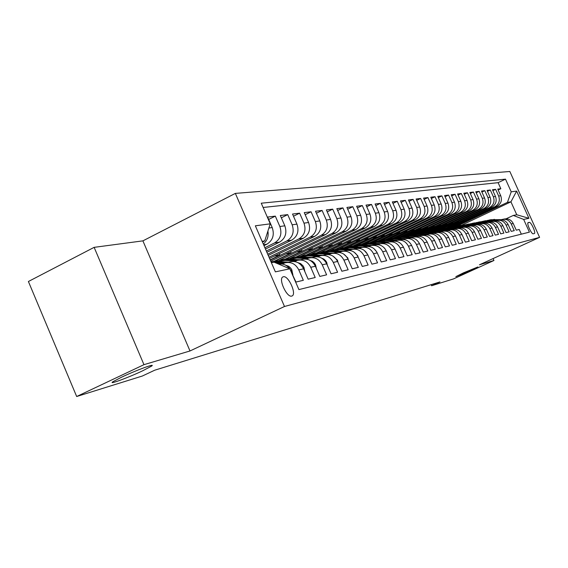 <?xml version="1.0" encoding="UTF-8"?>
<svg xmlns="http://www.w3.org/2000/svg" width="568" height="568" viewBox="0 0 568 568"><rect width="100%" height="100%" fill="white"/><g stroke="black" fill="none" stroke-linecap="round" stroke-linejoin="round"><path stroke-width="0.85" d="M142.731 370.762C128.368 377.606 107.189 385.416 113.082 381.632L121.417 377.266C136 370.3 156.974 362.611 151.358 366.232L142.731 370.762M470.205 270.794L455.848 276.651L463.467 272.853L477.887 266.967L470.205 270.794M291.753 296.07L291.988 295.992C297.05 294.416 288.381 275.132 283.347 276.758L282.978 276.879C278.008 278.597 286.826 297.909 291.753 296.07M94.139 247.35L143.96 364.67L189.996 350.967L142.902 240.86L94.139 247.35L28.4 281.508L76.673 396.514L142.312 376.03L154.737 370.194L439.966 281.934L431.609 285.747L453.477 278.923L493.954 260.492L493.095 258.575M142.902 240.86L235.351 193.397L509.837 171.486L539.6 237.36L284.49 306.486L235.351 193.397M291.043 271.532L295.971 282.04L303.333 280.308L298.775 269.864L303.617 268.82C300.507 262.913 295.956 260.591 289.95 261.841L286.904 262.451M303.617 268.82L308.14 279.179L315.212 277.518L310.731 267.279L315.389 266.271C312.336 260.492 307.856 258.213 301.949 259.448L299.066 260.023M315.389 266.271L319.827 276.424L326.621 274.827L322.226 264.794L326.699 263.829C323.703 258.156 319.294 255.927 313.486 257.141L310.76 257.687M326.699 263.829L331.059 273.783L337.591 272.242L333.274 262.409L337.577 261.479C334.63 255.912 330.299 253.733 324.584 254.925L321.999 255.437M337.577 261.479L341.865 271.241L348.149 269.757L343.91 260.108L348.049 259.214C345.152 253.754 340.892 251.617 335.262 252.788L332.812 253.278M348.049 259.214L352.259 268.792L358.316 267.365L354.148 257.893L358.138 257.034C355.291 251.674 351.095 249.579 345.557 250.736L343.235 251.198M358.138 257.034L362.277 266.435L368.114 265.057L364.01 255.763L367.858 254.933C365.061 249.671 360.936 247.612 355.476 248.749L353.275 249.189M367.858 254.933L371.926 264.163L377.557 262.835L373.524 253.704L377.237 252.902C374.482 247.74 370.421 245.717 365.046 246.839L362.952 247.257M377.237 252.902L381.242 261.969L386.673 260.691L382.704 251.716L386.29 250.942C383.577 245.873 379.58 243.892 374.284 244.993L372.296 245.39M386.29 250.942L390.23 259.853L395.47 258.618L391.572 249.806L395.03 249.054C392.367 244.07 388.42 242.124 383.201 243.21L381.32 243.587M395.03 249.054L398.906 257.808L403.969 256.615L400.135 247.953L403.479 247.229C400.852 242.33 396.968 240.413 391.828 241.485L390.031 241.847M403.479 247.229L407.291 255.834L412.19 254.677L408.413 246.164L411.644 245.461C409.059 240.647 405.232 238.766 400.163 239.824L398.459 240.165M411.644 245.461L415.4 253.924L420.135 252.81L416.415 244.432L419.546 243.757C417.004 239.014 413.227 237.168 408.229 238.212L406.61 238.532M419.546 243.757L423.245 252.078L427.832 250.999L424.168 242.756L427.193 242.103C424.686 237.438 420.966 235.621 416.039 236.65L414.498 236.955M427.193 242.103L430.835 250.289L435.28 249.245L431.666 241.137L434.598 240.498C432.127 235.912 428.464 234.123 423.6 235.138L422.138 235.429M434.598 240.498L438.191 248.557L442.493 247.549L438.936 239.561L441.776 238.951C439.341 234.435 435.727 232.674 430.927 233.675L429.536 233.952M441.776 238.951L445.312 246.881L449.48 245.901L445.979 238.042L448.734 237.445C446.334 233.001 442.763 231.268 438.035 232.255L436.707 232.518M448.734 237.445L452.22 245.255L456.26 244.304L452.81 236.565L455.479 235.99C453.115 231.609 449.593 229.905 444.921 230.878L443.665 231.126M455.479 235.99L458.916 243.679L462.842 242.756L459.434 235.131L462.032 234.57C459.697 230.26 456.225 228.584 451.61 229.543L450.41 229.777M462.032 234.57L465.419 242.145L469.225 241.251L465.866 233.739L468.387 233.199C466.079 228.947 462.657 227.299 458.106 228.244L456.963 228.471M468.387 233.199L471.724 240.662L475.423 239.795L472.107 232.39L474.557 231.865C472.285 227.676 468.905 226.05 464.411 226.987L463.325 227.2M474.557 231.865L477.851 239.22L481.444 238.375L478.178 231.084L480.556 230.565C478.313 226.44 474.976 224.836 470.538 225.759L469.502 225.965M480.556 230.565L483.808 237.822L487.301 236.998L484.071 229.806L486.385 229.309C484.17 225.233 480.876 223.657 476.488 224.573L475.508 224.765M486.385 229.309L489.595 236.458L492.988 235.656L489.801 228.57L492.051 228.08C489.872 224.069 486.613 222.514 482.282 223.416L481.352 223.6M492.051 228.08L495.218 235.131L498.519 234.357L495.381 227.363L497.568 226.888C495.41 222.933 492.193 221.399 487.919 222.287L481.053 221.996L476.232 222.592M497.568 226.888L500.692 233.846L503.901 233.086L500.806 226.192L502.928 225.73C500.806 221.825 497.625 220.313 493.4 221.193L492.555 221.357M502.928 225.73L506.017 232.589L509.148 231.85L506.081 225.049L508.154 224.601C506.052 220.746 502.914 219.255 498.74 220.121L497.937 220.285M508.154 224.601L511.2 231.368L514.246 230.651L511.221 223.934C509.134 220.114 506.017 218.637 501.871 219.496L500.99 219.816M464.099 220.228L464.375 220.845L451.361 226.973L453.74 226.71L496.95 206.369C501.033 203.912 502.297 200.369 500.735 195.747L497.738 189.094L500.841 188.718L498.143 189.996M451.446 227.157L494.849 206.716C498.96 204.246 500.223 200.681 498.654 196.031L495.644 189.35L492.875 190.663M495.644 189.35L492.456 189.733L495.495 196.471C497.071 201.164 495.8 204.75 491.668 207.235L447.953 227.832L445.603 228.293L489.51 207.59L491.668 207.235M452.54 222.329L452.831 222.99L439.518 229.273L442.025 228.989L486.236 208.129C490.418 205.609 491.71 201.974 490.106 197.224L487.032 190.394L490.305 189.996L487.465 191.352M446.526 223.423L446.831 224.104L433.363 230.466L435.926 230.175L480.663 209.045C484.894 206.496 486.201 202.811 484.575 197.998L481.465 191.068L484.823 190.663L481.905 192.055M440.342 224.545L440.661 225.248L427.029 231.694L429.671 231.389L474.94 209.99C479.222 207.405 480.535 203.671 478.895 198.786L475.743 191.764L479.193 191.345L476.197 192.779M433.995 225.695L434.321 226.426L420.526 232.958L423.238 232.639L469.047 210.955C473.385 208.335 474.72 204.551 473.052 199.602L469.857 192.481L473.407 192.048L470.325 193.525M427.463 226.88L427.796 227.633L413.845 234.25L416.628 233.924L462.998 211.956C467.386 209.294 468.735 205.46 467.045 200.433L463.808 193.219L467.457 192.772L464.29 194.291M420.746 228.102L421.094 228.883L406.965 235.585L409.826 235.244L456.771 212.979C461.209 210.281 462.579 206.39 460.861 201.299L457.581 193.972L461.337 193.518L458.078 195.08M413.831 229.351L414.193 230.161L399.886 236.962L402.833 236.607L450.36 214.037C454.861 211.303 456.239 207.348 454.506 202.18L451.177 194.753L455.046 194.284L451.688 195.896M406.716 230.644L407.086 231.481L392.609 238.375L395.633 238.006L443.764 215.116C448.315 212.347 449.714 208.335 447.953 203.095L444.581 195.555L448.564 195.072L445.106 196.727M399.382 231.971L399.773 232.837L385.104 239.824L388.221 239.447L436.962 216.238C441.577 213.426 442.99 209.358 441.208 204.033L437.786 196.379L441.89 195.882L438.333 197.593M391.835 233.334L392.232 234.236L377.379 241.322L380.588 240.931L429.962 217.388C434.634 214.534 436.068 210.409 434.257 204.998L430.785 197.231L435.01 196.72L431.346 198.488M384.046 234.74L384.465 235.677L369.413 242.87L372.722 242.458L422.741 218.581C427.477 215.684 428.925 211.488 427.086 205.999L423.572 198.104L427.924 197.579L424.147 199.404M376.016 236.196L376.449 237.168L361.205 244.46L364.613 244.034L415.293 219.802C420.093 216.862 421.562 212.602 419.695 207.029L416.124 199.013L420.618 198.466L416.72 200.355M367.73 237.694L368.178 238.702L352.735 246.107L356.25 245.66L407.604 221.066C412.475 218.084 413.958 213.76 412.063 208.094L408.442 199.943L413.078 199.382L409.059 201.335M359.182 239.234L359.643 240.285L343.988 247.804L347.616 247.343L399.673 222.372C404.608 219.34 406.113 214.945 404.189 209.187L400.511 200.909L405.296 200.326L401.143 202.343M350.349 240.832L350.825 241.925L334.964 249.551L338.705 249.075L391.48 223.721C396.478 220.64 398.005 216.174 396.052 210.323L392.31 201.903L397.259 201.306L392.971 203.394M341.219 242.479L341.716 243.615L325.634 251.361L329.504 250.864L383.002 225.113C388.079 221.989 389.62 217.445 387.639 211.495L383.84 202.932L388.959 202.314L384.522 204.473M331.776 244.176L332.301 245.362L315.986 253.229L319.99 252.71L374.248 226.554C379.396 223.373 380.958 218.758 378.941 212.702L375.086 203.997L380.375 203.358L375.789 205.595M322.013 245.937L322.553 247.172L306.01 255.167L310.149 254.62L365.181 228.045C370.4 224.814 371.99 220.114 369.938 213.959L366.019 205.105L371.493 204.437L366.75 206.759M311.903 247.754L312.471 249.04L295.687 257.169L299.968 256.601L355.795 229.593C361.099 226.305 362.704 221.527 360.616 215.258L356.633 206.241L362.306 205.552L357.393 207.959M301.43 249.636L302.02 250.985L284.994 259.242L289.424 258.653L346.075 231.19C351.457 227.846 353.083 222.983 350.96 216.6L346.913 207.426L352.792 206.709L347.701 209.209M290.582 251.589L291.192 252.994L273.918 261.394L278.505 260.776L336 232.844C341.46 229.444 343.107 224.495 340.949 217.998L336.838 208.648L342.923 207.909L337.655 210.508M270.759 261.237L325.549 234.57C331.087 231.105 332.763 226.064 330.569 219.44L326.38 209.919L332.699 209.152L327.232 211.85M269.523 258.39L314.7 236.352C320.324 232.823 322.02 227.69 319.784 220.945L315.524 211.239L322.084 210.444L316.411 213.249M268.231 255.415L303.426 238.205C309.148 234.612 310.866 229.38 308.587 222.5L304.256 212.609L311.072 211.779L305.172 214.704M266.875 252.306L291.711 240.136C297.518 236.473 299.265 231.141 296.943 224.126L292.534 214.037L299.62 213.17L293.493 216.223M265.462 249.047L279.527 242.138C285.427 238.411 287.195 232.965 284.838 225.808L280.336 215.513L287.713 214.619L281.337 217.8M263.978 245.639L266.839 244.226C272.839 240.427 274.635 234.868 272.221 227.569L267.642 217.061L275.324 216.124L268.685 219.447M298.775 269.864C295.644 263.914 291.057 261.571 285.008 262.828L282.197 264.042M310.731 267.279C307.664 261.45 303.149 259.15 297.206 260.392L294.536 261.536M322.226 264.794C319.209 259.079 314.771 256.835 308.921 258.049L306.393 259.129M333.274 262.409C330.313 256.8 325.947 254.599 320.196 255.799L317.782 256.814M343.91 260.108C340.992 254.613 336.703 252.455 331.037 253.633L328.744 254.592M354.148 257.893C351.28 252.497 347.062 250.381 341.482 251.546L339.302 252.455M364.01 255.763C361.198 250.467 357.045 248.394 351.549 249.537L349.469 250.396M373.524 253.704C370.755 248.507 366.665 246.469 361.255 247.598L359.274 248.415M382.704 251.716C379.978 246.611 375.952 244.616 370.627 245.724L368.731 246.498M391.572 249.806C388.888 244.787 384.919 242.82 379.672 243.913L377.862 244.652M400.135 247.953C397.493 243.019 393.589 241.095 388.413 242.167L386.68 242.87M408.413 246.164C405.808 241.315 401.959 239.419 396.862 240.484L395.2 241.144M416.415 244.432C413.859 239.66 410.06 237.8 405.034 238.851L403.443 239.476M424.168 242.756C421.641 238.063 417.899 236.238 412.943 237.268L411.424 237.871M431.666 241.137C429.181 236.515 425.496 234.719 420.604 235.734L419.141 236.309M438.936 239.561C436.487 235.017 432.844 233.249 428.024 234.257L426.625 234.797M445.979 238.042C443.565 233.569 439.973 231.829 435.216 232.816L433.874 233.334M452.81 236.565C450.424 232.163 446.888 230.445 442.195 231.424L440.903 231.921M435.081 230.551L439.462 230.139L447.719 230.544M529.262 222.365L528.169 222.613C526.28 222.997 531.556 234.556 533.274 233.796L534.339 233.526C536.22 233.15 531.002 221.683 529.262 222.365L527.878 223.004M271.376 262.657L273.975 262.146L289.85 268.806L298.917 289.595L529.411 232.149L523.66 219.411L513.309 215.435L506.131 218.779M289.85 268.806L275.381 271.859L255.351 225.808L270.247 223.827L261.259 203.202L505.492 179.14L511.214 191.814L516.646 191.096L528.929 218.297L523.66 219.411M264.873 247.705L274.514 242.962L279.527 242.138M266.321 251.02L286.897 240.924L291.711 240.136M267.698 254.187L298.796 238.965L303.426 238.205M269.012 257.219L310.242 237.083L314.7 236.352M270.269 260.116L321.254 235.273L325.549 234.57M274.032 261.642L331.868 233.526L336 232.844M285.108 259.491L342.092 231.843L346.075 231.19M295.793 257.411L351.954 230.225L355.795 229.593M306.116 255.408L361.468 228.655L365.181 228.045M316.092 253.47L370.655 227.143L374.248 226.554M325.734 251.596L379.538 225.688L383.002 225.113M335.063 249.778L388.121 224.275L391.48 223.721M344.087 248.024L396.428 222.904L399.673 222.372M352.834 246.327L404.466 221.584L407.604 221.066M361.298 244.68L412.247 220.306L415.293 219.802M369.512 243.083L419.787 219.063L422.741 218.581M377.471 241.535L427.1 217.864L429.962 217.388M385.196 240.037L434.186 216.692L436.962 216.238M392.694 238.574L441.066 215.563L443.764 215.116M399.978 237.161L447.74 214.463L450.36 214.037M407.05 235.784L454.23 213.398L456.771 212.979M413.93 234.449L460.527 212.361L462.998 211.956M420.611 233.15L466.647 211.353L469.047 210.955M427.115 231.886L472.604 210.373L474.94 209.99M433.441 230.658L478.391 209.422L480.663 209.045M439.604 229.458L484.028 208.491L486.236 208.129M500.841 188.718L498.115 182.662L263.119 207.462M275.324 216.124L279.854 226.504C282.232 233.718 280.457 239.206 274.514 242.962M287.713 214.619L292.158 224.786C294.494 231.858 292.74 237.239 286.897 240.924M299.62 213.17L303.986 223.146C306.28 230.076 304.547 235.351 298.796 238.965M311.072 211.779L315.361 221.555C317.611 228.357 315.907 233.533 310.242 237.083M322.084 210.444L326.302 220.036C328.517 226.703 326.834 231.787 321.254 235.273M332.699 209.152L336.845 218.566C339.018 225.113 337.356 230.104 331.868 233.526M342.923 207.909L346.998 217.154C349.135 223.579 347.502 228.478 342.092 231.843M352.792 206.709L356.796 215.79C358.898 222.102 357.279 226.916 351.954 230.225M362.306 205.552L366.246 214.47C368.312 220.675 366.722 225.404 361.468 228.655M371.493 204.437L375.377 213.199C377.408 219.298 375.831 223.941 370.655 227.143M380.375 203.358L384.195 211.97C386.19 217.963 384.642 222.535 379.538 225.688M388.959 202.314L392.715 210.785C394.682 216.678 393.155 221.172 388.121 224.275M397.259 201.306L400.965 209.635C402.897 215.435 401.384 219.859 396.428 222.904M405.296 200.326L408.946 208.527C410.849 214.228 409.358 218.581 404.466 221.584M413.078 199.382L416.671 207.448C418.552 213.064 417.075 217.345 412.247 220.306M420.618 198.466L424.161 206.411C426.007 211.928 424.552 216.152 419.787 219.063M427.924 197.579L431.417 205.396C433.235 210.834 431.801 214.988 427.1 217.864M435.01 196.72L438.453 204.416C440.25 209.769 438.83 213.866 434.186 216.692M441.89 195.882L445.276 203.465C447.051 208.74 445.646 212.773 441.066 215.563M448.564 195.072L451.908 202.542C453.654 207.739 452.263 211.715 447.74 214.463M455.046 194.284L458.34 201.647C460.066 206.773 458.695 210.685 454.23 213.398M461.337 193.518L464.596 200.774C466.292 205.829 464.936 209.684 460.527 212.361M467.457 192.772L470.666 199.929C472.342 204.906 471.007 208.719 466.647 211.353M473.407 192.048L476.573 199.105C478.228 204.019 476.907 207.774 472.604 210.373M479.193 191.345L482.324 198.31C483.957 203.152 482.644 206.851 478.391 209.422M484.823 190.663L487.912 197.529C489.524 202.307 488.224 205.964 484.028 208.491M490.305 189.996L493.358 196.769C494.948 201.484 493.663 205.091 489.51 207.59M521.325 234.165L519.216 229.479L516.248 230.182L513.238 223.501C511.165 219.695 508.062 218.226 503.937 219.085L503.17 219.241M513.309 215.435L516.766 214.761L510.937 201.832L507.43 202.386L511.214 191.814M461.117 225.468L510.937 201.832L516.646 191.096M461.038 225.29L457.133 226.05L507.43 202.386M143.96 364.67L76.673 396.514M189.996 350.967L284.49 306.486M539.6 237.36L479.406 264.816L493.954 260.492M431.126 284.667L431.609 285.747M262.416 242.053L264.738 240.91L262.104 241.329M469.651 219.22L469.921 219.816L457.133 226.05M457.055 225.872L454.443 226.376M451.361 226.973L448.67 227.498M458.39 221.264L458.681 221.903L445.603 228.293M445.518 228.109L442.742 228.648M439.518 229.273L436.657 229.827M433.363 230.466L430.409 231.041M427.029 231.694L423.984 232.284M420.526 232.958L417.381 233.569M413.845 234.25L410.593 234.882M406.965 235.585L403.607 236.238M399.886 236.962L396.421 237.63M392.609 238.375L389.023 239.064M385.104 239.824L381.398 240.548M377.379 241.322L373.538 242.067M369.413 242.87L365.444 243.644M361.205 244.46L357.087 245.262M352.735 246.107L348.468 246.931M343.988 247.804L339.572 248.656M334.964 249.551L330.377 250.438M325.634 251.361L320.87 252.284M315.986 253.229L311.044 254.194M306.01 255.167L300.877 256.161M295.687 257.169L290.347 258.206M284.994 259.242L279.442 260.321M273.918 261.394L271.071 261.947M498.115 182.662L505.492 179.14M469.921 219.816L467.379 220.292M464.375 220.845L461.748 221.335M458.681 221.903L455.976 222.407M495.701 220.881L496.617 220.547C500.813 219.674 503.972 221.172 506.081 225.049M452.831 222.99L450.041 223.508M490.269 221.974L491.221 221.626C495.474 220.739 498.661 222.266 500.806 226.192M446.831 224.104L443.949 224.637M484.696 223.096L485.683 222.734C489.978 221.839 493.216 223.38 495.381 227.363M440.661 225.248L437.687 225.801M478.959 224.246L479.988 223.87C484.334 222.968 487.607 224.53 489.801 228.57M434.321 226.426L431.254 226.994M473.066 225.439L474.131 225.042C478.533 224.126 481.849 225.716 484.071 229.806M427.796 227.633L424.63 228.222M467.002 226.66L468.103 226.241C472.569 225.319 475.927 226.93 478.178 231.084M421.094 228.883L417.821 229.486M460.762 227.917L461.912 227.484C466.427 226.547 469.828 228.18 472.107 232.39M414.193 230.161L410.806 230.793M454.336 229.209L455.529 228.755C460.108 227.804 463.552 229.465 465.866 233.739M407.086 231.481L403.592 232.127M447.747 230.53L448.961 230.068C453.598 229.103 457.084 230.793 459.434 235.131M399.773 232.837L396.152 233.512M392.232 234.236L388.484 234.932M384.465 235.677L380.581 236.402M376.449 237.168L372.43 237.914M368.178 238.702L364.017 239.476M359.643 240.285L355.327 241.088M350.825 241.925L346.352 242.756M341.716 243.615L337.072 244.474M332.301 245.362L327.473 246.256M322.553 247.172L317.54 248.102M312.471 249.04L307.252 250.012M302.02 250.985L296.595 251.986M291.192 252.994L285.541 254.038M279.321 253.612L279.96 255.075L270.155 259.853M279.96 255.075L274.074 256.168M291.363 271.469L289.9 268.92M289.801 268.785C286.762 265.015 283.02 263.445 278.569 264.07M270.247 223.827L264.738 240.91M267.911 231.077C268.763 236.501 267.23 240.825 263.289 244.062M516.766 214.761L528.929 218.297M501.388 219.653L490.653 219.717M498.555 220.157L491.874 219.873L487.195 220.448M500.238 219.844L489.843 219.873M489.02 220.036L499.421 219.958M496.176 220.689L485.335 220.753M493.301 221.208L486.535 220.924L481.785 221.506M495.147 220.888L484.497 220.916M483.659 221.087L494.188 221.002M490.823 221.754L479.875 221.818M490.042 221.974L479.016 221.981M478.157 222.159L488.828 222.081M485.32 222.848L474.266 222.912M482.339 223.394L475.43 223.096L470.524 223.707M484.731 223.082L473.385 223.082M472.498 223.259L483.332 223.181M479.676 223.969L468.508 224.033M476.616 224.537L469.644 224.225L464.66 224.857M479.058 224.204L467.599 224.204M466.69 224.388L477.695 224.317M473.868 225.12L466.697 224.807L462.586 225.191M470.737 225.702L463.701 225.389L458.632 226.029M473.222 225.368L461.656 225.368M460.719 225.553L464.844 225.169L471.93 225.482M467.904 226.305L460.669 225.986L456.502 226.376M464.695 226.909L457.595 226.589L452.433 227.243M467.23 226.561L455.543 226.554M454.585 226.753L458.766 226.355L466.023 226.682M461.763 227.527L454.471 227.2L450.246 227.598M458.482 228.144L451.311 227.818L446.058 228.492M461.06 227.782L449.26 227.782M448.266 227.981L452.519 227.583L460.009 227.917M455.451 228.783L448.095 228.45L443.807 228.854M452.092 229.415L444.836 229.089L439.497 229.77M454.712 229.046L442.791 229.039M441.769 229.245L446.086 228.84L454.017 229.202M448.954 230.076L441.535 229.735L437.175 230.146M445.518 230.729L438.184 230.388L432.745 231.091M448.173 230.345L440.264 229.983L436.132 230.338M442.266 231.403L434.776 231.055L430.352 231.474M438.752 232.078L431.325 231.73L425.787 232.454M441.442 231.68L433.469 231.311L429.273 231.673M428.194 231.893L432.639 231.474L441.024 231.865M435.379 232.774L427.818 232.418L423.323 232.844M431.786 233.469L424.253 233.114L418.616 233.853M434.513 233.057L426.469 232.681L422.216 233.05M421.101 233.278L425.617 232.852L434.066 233.242M428.279 234.186L420.639 233.824L416.074 234.257M424.615 234.904L416.976 234.541L411.225 235.301M427.363 234.477L419.255 234.094L414.931 234.47M413.788 234.705L418.375 234.272L426.902 234.669M420.966 235.642L413.248 235.273L408.605 235.713M417.239 236.387L409.457 236.011L403.6 236.792M419.993 235.94L411.814 235.55L407.426 235.933M406.241 236.174L410.905 235.727L419.503 236.139M413.419 237.14L405.616 236.764L400.901 237.218M409.642 237.914L401.711 237.53L395.733 238.333M412.382 237.452L404.139 237.055L399.68 237.438M398.459 237.694L403.202 237.239L411.878 237.658M405.637 238.695L397.742 238.311L392.942 238.766M401.839 239.497L393.709 239.1L387.61 239.916M404.53 239.014L396.215 238.61L391.686 239M390.429 239.256L395.25 238.794L403.997 239.22M397.614 240.292L389.605 239.902L384.735 240.363M393.837 241.13L385.445 240.718L379.225 241.563M396.421 240.619L388.036 240.207L383.435 240.605M382.129 240.875L387.035 240.406L395.86 240.839M389.329 241.947L381.206 241.549L376.25 242.018M385.736 242.827L376.904 242.387L370.556 243.26M388.043 242.287L379.58 241.861L374.901 242.273M373.559 242.543L378.544 242.067L387.454 242.508M380.78 243.658L372.523 243.246L367.475 243.729M377.933 244.616L368.071 244.119L361.589 245.014M379.381 244.006L370.84 243.573L366.09 243.991M364.699 244.275L369.768 243.786L378.757 244.24M385.154 248.954L383.904 247.506M371.955 245.433L363.541 245.007L358.401 245.497M368.902 246.42L358.933 245.909L352.309 246.831M370.421 245.788L361.802 245.348L356.967 245.766M355.525 246.058L360.694 245.561L369.761 246.022M376.712 251.865L374.063 248.734M362.853 247.265L354.247 246.824L349.015 247.328M359.544 248.28L349.476 247.762L342.71 248.713M361.149 247.627L352.444 247.179L347.531 247.605M346.04 247.911L351.301 247.399L360.446 247.875M367.531 254.237L364.187 250.332M353.395 249.167L344.62 248.713L339.295 249.224M349.852 250.211L339.678 249.679L332.763 250.658M351.549 249.537L342.752 249.075L337.754 249.508M336.206 249.828L341.567 249.309L350.804 249.792M358.025 256.779L357.79 255.82L354.056 252.107M343.555 251.134L334.651 250.666L329.22 251.191M339.806 252.213L329.525 251.667L322.446 252.682M341.602 251.51L332.713 251.042L327.622 251.482M326.025 251.816L331.485 251.283L340.8 251.773M348.184 259.526L347.815 257.95L343.619 254.01M333.352 253.172L324.307 252.689L318.776 253.229M329.39 254.286L318.996 253.726L311.754 254.776M331.293 253.562L322.304 253.079L317.121 253.534M315.46 253.875L321.026 253.328L330.434 253.832M337.981 262.395L337.47 260.165L332.834 256.026M322.766 255.288L313.579 254.791L307.941 255.337M318.57 256.438L308.069 255.87L300.649 256.956M320.593 255.692L311.498 255.195L306.223 255.657M304.498 256.012L310.178 255.458L319.67 255.969M327.374 265.37L326.721 262.466L325.67 260.755L323.852 259.107L321.658 258.149M311.782 257.481L302.446 256.97L296.688 257.531M307.324 258.681L296.716 258.092L289.119 259.214M309.496 257.9L300.28 257.389L294.906 257.858M293.116 258.227L298.903 257.659L308.495 258.191M316.348 268.465L315.545 264.851L314.416 263.034L312.443 261.308L310.078 260.371M300.358 259.761L290.873 259.235L285.001 259.81M295.637 261.003L284.916 260.4L277.127 261.571M297.973 260.201L288.622 259.675L283.148 260.151M281.288 260.534L287.195 259.952L296.879 260.499M304.874 271.689L303.93 267.336L303.063 265.852L300.593 263.609L298.058 262.707M288.487 262.139L278.845 261.592L272.846 262.182M283.482 263.424L275.998 262.991M286.002 262.586L276.502 262.047L271.291 262.451M271.298 262.48L273.066 262.324M274.372 262.317L284.802 262.899M292.918 275.047L291.838 269.921L290.915 268.352L288.771 266.321L285.555 265.157M263.595 244.758L266.839 244.226M494.849 206.716L496.95 206.369M498.654 196.031L500.735 195.747M268.891 228.031L272.221 227.569M279.854 226.504L284.838 225.808M292.158 224.786L296.943 224.126M303.986 223.146L308.587 222.5M315.361 221.555L319.784 220.945M326.302 220.036L330.569 219.44M336.845 218.566L340.949 217.998M346.998 217.154L350.96 216.6M356.796 215.79L360.616 215.258M366.246 214.47L369.938 213.959M375.377 213.199L378.941 212.702M384.195 211.97L387.639 211.495M392.715 210.785L396.052 210.323M400.965 209.635L404.189 209.187M408.946 208.527L412.063 208.094M416.671 207.448L419.695 207.029M424.161 206.411L427.086 205.999M431.417 205.396L434.257 204.998M438.453 204.416L441.208 204.033M445.276 203.465L447.953 203.095M451.908 202.542L454.506 202.18M458.34 201.647L460.861 201.299M464.596 200.774L467.045 200.433M470.666 199.929L473.052 199.602M476.573 199.105L478.895 198.786M482.324 198.31L484.575 197.998M487.912 197.529L490.106 197.224M493.358 196.769L495.495 196.471M511.221 223.934L513.238 223.501M493.5 219.56L494.487 219.362M491.874 219.873L492.868 219.681M488.203 220.597L489.218 220.398M486.535 220.924L487.564 220.718M482.772 221.655L483.815 221.456M481.053 221.996L482.111 221.79M477.191 222.748L478.263 222.542M475.43 223.096L476.509 222.883M471.454 223.87L472.555 223.657M469.644 224.225L470.758 224.012M465.561 225.027L466.697 224.807M463.701 225.389L464.844 225.169M459.505 226.213L460.669 225.986M457.595 226.589L458.766 226.355M453.278 227.434L454.471 227.2M451.311 227.818L452.519 227.583M446.867 228.691L448.095 228.45M444.836 229.089L446.086 228.84M440.264 229.983L441.535 229.735M438.184 230.388L439.462 230.139M433.469 231.311L434.776 231.055M431.325 231.73L432.639 231.474M426.469 232.681L427.818 232.418M424.253 233.114L425.617 232.852M419.255 234.094L420.639 233.824M416.976 234.541L418.375 234.272M411.814 235.55L413.248 235.273M409.457 236.011L410.905 235.727M404.139 237.055L405.616 236.764M401.711 237.53L403.202 237.239M396.215 238.61L397.742 238.311M393.709 239.1L395.25 238.794M388.036 240.207L389.605 239.902M385.445 240.718L387.035 240.406M379.58 241.861L381.206 241.549M376.904 242.387L378.544 242.067M370.84 243.573L372.523 243.246M368.071 244.119L369.768 243.786M361.802 245.348L363.541 245.007M358.933 245.909L360.694 245.561M352.444 247.179L354.247 246.824M349.476 247.762L351.301 247.399M342.752 249.075L344.62 248.713M339.678 249.679L341.567 249.309M332.713 251.042L334.651 250.666M329.525 251.667L331.485 251.283M322.304 253.079L324.307 252.689M318.996 253.726L321.026 253.328M337.044 260.4L337.498 260.3M311.498 255.195L313.579 254.791M308.069 255.87L310.178 255.458M326.153 262.728L326.749 262.601M300.28 257.389L302.446 256.97M296.716 258.092L298.903 257.659M314.828 265.157L315.581 264.993M288.622 259.675L290.873 259.235M284.916 260.4L287.195 259.952M303.049 267.677L303.965 267.478M276.502 262.047L278.845 261.592M274.621 262.416L275.019 262.338M290.788 270.304L291.874 270.07M487.032 222.464L487.919 222.287M151.358 366.232L151.038 365.472"/></g></svg>
